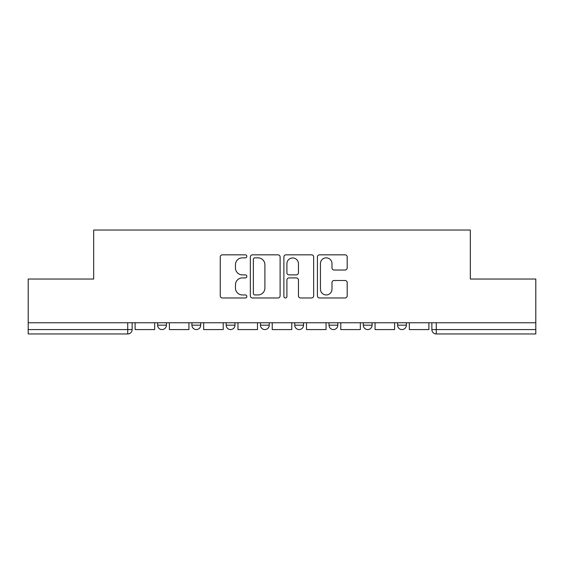 <?xml version="1.0" encoding="UTF-8"?>
<svg xmlns="http://www.w3.org/2000/svg" width="564" height="564" viewBox="0 0 564 564"><rect width="100%" height="100%" fill="white"/><g stroke="black" fill="none" stroke-linecap="round" stroke-linejoin="round"><path stroke-width="0.85" d="M246.842 256.338A1.509 1.509 0 0 0 245.333 254.829L222.413 254.829A2.157 2.157 0 0 0 220.256 256.987L220.256 295.811A2.157 2.157 0 0 0 222.413 297.968L245.333 297.968A1.509 1.509 0 0 0 246.842 296.452A1.509 1.509 0 0 0 245.333 294.944L242.365 294.944A6.902 6.902 0 0 1 235.463 288.042L235.463 284.806A6.902 6.902 0 0 1 242.365 277.904L245.333 277.904A1.509 1.509 0 0 0 246.842 276.395A1.509 1.509 0 0 0 245.333 274.887L242.365 274.887A6.902 6.902 0 0 1 235.463 267.985L235.463 264.749A6.902 6.902 0 0 1 242.365 257.847L245.333 257.847A1.509 1.509 0 0 0 246.842 256.338M363.301 322.763L363.301 325.181L372.092 325.181A4.392 4.392 0 0 1 367.7 329.573A4.392 4.392 0 0 1 363.301 325.181L363.301 322.763M329.023 322.763L329.023 325.181L337.815 325.181A4.392 4.392 0 0 1 333.423 329.573A4.392 4.392 0 0 1 329.023 325.181L329.023 322.763M260.462 325.181L260.462 322.763L260.462 325.181A4.392 4.392 0 0 0 264.861 329.573A4.392 4.392 0 0 1 260.462 325.181L269.254 325.181A4.392 4.392 0 0 1 264.861 329.573M191.908 325.181L191.908 322.763L191.908 325.181A4.392 4.392 0 0 0 196.3 329.573A4.392 4.392 0 0 1 191.908 325.181L200.699 325.181A4.392 4.392 0 0 1 196.3 329.573A4.392 4.392 0 0 0 200.699 325.181L200.699 322.763L200.699 325.181M345.034 270.036A2.157 2.157 0 0 0 347.191 267.879L347.191 256.987A2.157 2.157 0 0 0 345.034 254.829L319.584 254.829A2.157 2.157 0 0 0 317.426 256.987L317.426 295.811A2.157 2.157 0 0 0 319.584 297.968L345.034 297.968A2.157 2.157 0 0 0 347.191 295.811L347.191 282.649A2.157 2.157 0 0 0 345.034 280.491L334.142 280.491A2.157 2.157 0 0 0 331.984 282.649L331.984 289.177A5.767 5.767 0 0 1 326.218 294.944A5.767 5.767 0 0 1 320.444 289.177L320.444 263.614A5.767 5.767 0 0 1 326.218 257.847A5.767 5.767 0 0 1 331.984 263.614L331.984 267.879A2.157 2.157 0 0 0 334.142 270.036L345.034 270.036M28.2 322.763L28.2 279.032L93.68 279.032L93.68 230.034L470.32 230.034L470.32 279.032L535.8 279.032L535.8 322.763L28.2 322.763L28.2 329.573L132.138 329.573L132.138 322.763L132.138 329.573A4.392 4.392 0 0 1 127.739 333.966L28.2 333.966L28.2 329.573M280.111 256.987A2.157 2.157 0 0 0 277.953 254.829L252.503 254.829A2.157 2.157 0 0 0 250.346 256.987L250.346 295.811A2.157 2.157 0 0 0 252.503 297.968L277.953 297.968A2.157 2.157 0 0 0 280.111 295.811L280.111 256.987M286.047 254.829L311.497 254.829A2.157 2.157 0 0 1 313.654 256.987L313.654 295.811A2.157 2.157 0 0 1 311.497 297.968L300.605 297.968A2.157 2.157 0 0 1 298.448 295.811L298.448 280.061A2.157 2.157 0 0 0 296.29 277.904L289.064 277.904A2.157 2.157 0 0 0 286.907 280.061L286.907 296.452A1.509 1.509 0 0 1 285.398 297.968A1.509 1.509 0 0 1 283.889 296.452L283.889 256.987A2.157 2.157 0 0 1 286.047 254.829M431.862 322.763L431.862 329.573L535.8 329.573L535.8 333.966L436.261 333.966A4.392 4.392 0 0 1 431.862 329.573A4.392 4.392 0 0 0 436.261 333.966L436.261 322.763M535.8 322.763L535.8 329.573M406.376 322.763L406.376 325.181A4.392 4.392 0 0 1 401.977 329.573A4.392 4.392 0 0 1 397.585 325.181L406.376 325.181L406.376 322.763M397.585 322.763L397.585 325.181M372.092 325.181L372.092 322.763L372.092 325.181A4.392 4.392 0 0 1 367.7 329.573M337.815 325.181L337.815 322.763L337.815 325.181A4.392 4.392 0 0 1 333.423 329.573M303.538 322.763L303.538 325.181A4.392 4.392 0 0 1 299.139 329.573A4.392 4.392 0 0 1 294.746 325.181A4.392 4.392 0 0 0 299.139 329.573A4.392 4.392 0 0 0 303.538 325.181L303.538 322.763M294.746 322.763L294.746 325.181L303.538 325.181M269.254 322.763L269.254 325.181M234.976 322.763L234.976 325.181A4.392 4.392 0 0 1 230.577 329.573A4.392 4.392 0 0 1 226.185 325.181L234.976 325.181M226.185 322.763L226.185 325.181M166.415 322.763L166.415 325.181A4.392 4.392 0 0 1 162.023 329.573A4.392 4.392 0 0 1 157.624 325.181A4.392 4.392 0 0 0 162.023 329.573A4.392 4.392 0 0 0 166.415 325.181L166.415 322.763M157.624 322.763L157.624 325.181L166.415 325.181M127.739 322.763L127.739 333.966A4.392 4.392 0 0 0 132.138 329.573M254.879 257.847A1.509 1.509 0 0 0 253.37 259.355L253.37 293.435A1.509 1.509 0 0 0 254.879 294.944L258.002 294.944A6.902 6.902 0 0 0 264.904 288.042L264.904 264.749A6.902 6.902 0 0 0 258.002 257.847L254.879 257.847M298.448 263.726A5.767 5.767 0 0 0 292.674 257.952A5.767 5.767 0 0 0 286.907 263.726L286.907 272.729A2.157 2.157 0 0 0 289.064 274.887L296.29 274.887A2.157 2.157 0 0 0 298.448 272.729L298.448 263.726M154.663 322.763L154.663 329.573L135.106 329.573L135.106 322.763M188.94 322.763L188.94 329.573L169.383 329.573L169.383 322.763M223.217 322.763L223.217 329.573L203.66 329.573L203.66 322.763M257.501 322.763L257.501 329.573L237.945 329.573L237.945 322.763M291.778 322.763L291.778 329.573L272.222 329.573L272.222 322.763M326.055 322.763L326.055 329.573L306.499 329.573L306.499 322.763M360.34 322.763L360.34 329.573L340.783 329.573L340.783 322.763M394.617 322.763L394.617 329.573L375.06 329.573L375.06 322.763M428.894 322.763L428.894 329.573L409.337 329.573L409.337 322.763"/></g></svg>
